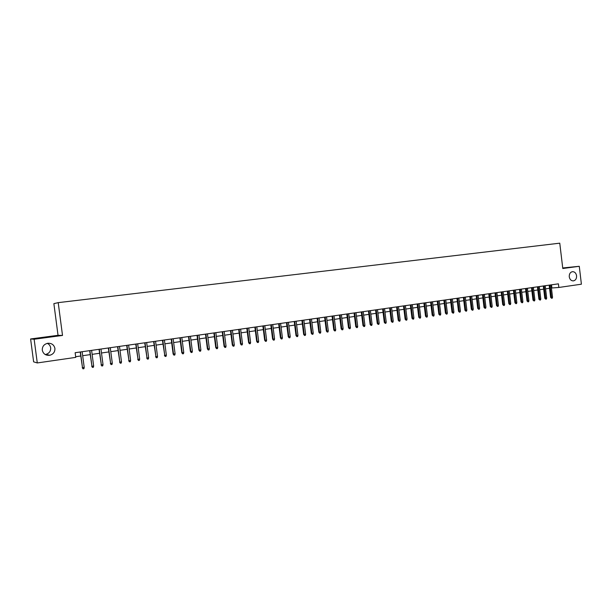 <?xml version="1.0" encoding="UTF-8"?>
<svg xmlns="http://www.w3.org/2000/svg" width="612" height="612" viewBox="0 0 612 612"><rect width="100%" height="100%" fill="white"/><g stroke="black" fill="none" stroke-linecap="round" stroke-linejoin="round"><path stroke-width="0.92" d="M47.308 343.355C49.22 344.296 50.345 345.788 50.674 347.83C50.811 351.212 49.167 353.407 45.762 354.425L45.196 354.516M54.912 348.419C55.049 351.931 53.359 354.203 49.832 355.258C45.755 355.664 43.245 353.973 42.282 350.179C42.174 346.507 43.988 344.204 47.721 343.278C51.638 343.072 54.04 344.786 54.912 348.419M576.581 275.775C576.688 278.674 575.601 280.38 573.337 280.9C571.141 280.847 569.78 279.477 569.259 276.792C569.152 273.947 570.2 272.241 572.419 271.674C574.653 271.674 576.045 273.036 576.581 275.775M30.6 338.964L34.142 339.239L62.516 335.445L58.033 335.307L30.6 338.964L33.622 361.837L37.278 362.947L75.75 357.377L75.138 352.719L558.412 283.838L558.848 287.464L581.4 284.197L579.273 266.297L562.719 267.964M58.033 335.307L53.871 303.636L58.209 302.642L559.766 243.171L562.788 268.507L579.273 266.297M34.142 339.239L37.278 362.947M62.516 335.445L58.209 302.642M551.427 288.015L558.848 287.464M75.666 356.727L80.723 355.993M82.674 355.71L90.171 354.631M92.129 354.348L99.542 353.277M101.5 352.994L108.837 351.931M110.795 351.648L118.047 350.6M120.006 350.316L127.181 349.284M129.132 349.001L136.231 347.976M138.19 347.692L145.212 346.683M147.163 346.4L154.109 345.397M156.068 345.114L162.937 344.12M164.896 343.837L171.689 342.858M173.647 342.575L180.372 341.603M182.322 341.32L188.978 340.356M190.929 340.081L197.508 339.125M199.466 338.841L205.976 337.901M207.927 337.625L214.368 336.692M216.319 336.409L222.699 335.491M224.65 335.208L230.953 334.297M232.904 334.014L239.147 333.112M241.097 332.836L247.271 331.941M249.222 331.658L255.334 330.778M257.277 330.495L263.328 329.623M265.271 329.34L271.261 328.476M273.204 328.193L279.126 327.344M281.069 327.06L286.936 326.211M288.879 325.936L294.678 325.094M296.621 324.811L302.359 323.985M304.302 323.702L309.986 322.884M311.921 322.601L317.552 321.79M319.487 321.514L325.056 320.711M326.992 320.428L332.5 319.632M334.435 319.357L339.889 318.569M341.817 318.286L347.218 317.506M349.154 317.23L354.493 316.458M356.429 316.175L361.715 315.41M363.643 315.134L368.883 314.377M370.811 314.101L375.998 313.352M377.918 313.076L383.051 312.334M384.979 312.051L390.058 311.317M391.978 311.041L397.012 310.315M398.932 310.039L403.912 309.32M405.832 309.045L410.759 308.333M412.679 308.05L417.56 307.346M419.472 307.071L424.307 306.375M426.22 306.099L431.009 305.403M432.921 305.128L437.657 304.447M439.569 304.172L444.258 303.491M446.171 303.215L450.814 302.55M452.719 302.274L457.317 301.609M459.222 301.334L463.781 300.676M465.678 300.4L470.192 299.75M472.089 299.475L476.557 298.824M478.462 298.557L482.883 297.914M484.781 297.639L489.156 297.011M491.053 296.736L495.391 296.109M497.281 295.833L501.58 295.214M503.469 294.946L507.723 294.326M509.612 294.058L513.828 293.446M515.709 293.171L519.886 292.574M521.768 292.299L525.899 291.702M527.781 291.434L531.874 290.838M533.756 290.57L537.81 289.981M539.685 289.713L543.701 289.132M545.575 288.864L549.553 288.29M551.504 284.817L551.879 287.954M549.178 285.154L550.647 297.432L551.481 297.386L550.004 285.031M552.529 297.225L552.223 298.212L551.642 298.296L551.481 297.386L552.529 297.225L551.052 284.886M551.642 298.296L550.647 297.432M543.326 285.988L544.795 298.304L545.629 298.266L544.144 285.873M546.684 298.105L546.378 299.092L545.789 299.184L545.629 298.266L546.684 298.105L545.2 285.72M545.789 299.184L544.795 298.304M537.428 286.829L538.912 299.192L539.73 299.146L538.246 286.707M540.794 298.985L540.488 299.979L539.899 300.064L539.73 299.146L540.794 298.985L539.31 286.561M539.899 300.064L538.912 299.192M531.491 287.671L532.983 300.079L533.802 300.033L532.302 287.556M534.873 299.872L534.567 300.867L533.97 300.959L533.802 300.033L534.873 299.872L533.373 287.403M533.97 300.959L532.983 300.079M525.517 288.527L527.016 300.974L527.827 300.928L526.32 288.413M528.906 300.767L528.6 301.77L527.995 301.861L527.827 300.928L528.906 300.767L527.399 288.252M527.995 301.861L527.016 300.974M519.496 289.384L521.003 301.877L521.807 301.831L520.299 289.269M522.893 301.67L522.587 302.672L521.982 302.764L521.807 301.831L522.893 301.67L521.386 289.116M521.982 302.764L521.003 301.877M513.437 290.249L514.944 302.779L515.748 302.741L514.233 290.134M516.842 302.58L516.536 303.583L515.931 303.674L515.748 302.741L516.842 302.58L515.327 289.973M515.931 303.674L514.944 302.779M507.333 291.113L508.847 303.697L509.643 303.659L508.121 291.006M510.745 303.491L510.439 304.501L509.827 304.592L509.643 303.659L510.745 303.491L509.222 290.845M509.827 304.592L508.847 303.697M501.19 291.993L502.712 304.615L503.5 304.577L501.97 291.878M504.609 304.409L504.303 305.426L503.691 305.518L503.5 304.577L504.609 304.409L503.079 291.725M503.691 305.518L502.712 304.615M495.001 292.873L496.531 305.541L497.311 305.51L495.774 292.765M498.428 305.342L498.122 306.352L497.502 306.444L497.311 305.51L498.428 305.342L496.89 292.605M497.502 306.444L496.531 305.541M488.766 293.76L490.304 306.474L491.076 306.444L489.531 293.653M492.209 306.275L491.903 307.293L491.275 307.385L491.076 306.444L492.209 306.275L490.663 293.492M491.275 307.385L490.304 306.474M482.486 294.655L484.031 307.415L484.803 307.385L483.251 294.548M485.936 307.209L485.63 308.234L485.002 308.326L484.803 307.385L485.936 307.209L484.383 294.387M485.002 308.326L484.031 307.415M476.167 295.558L477.712 308.364L478.477 308.333L476.916 295.451M479.624 308.157L479.318 309.182L478.683 309.282L478.477 308.333L479.624 308.157L478.064 295.29M478.683 309.282L477.712 308.364M469.794 296.468L471.355 309.312L472.112 309.282L470.544 296.361M473.26 309.114L472.961 310.139L472.319 310.238L472.112 309.282L473.26 309.114L471.691 296.193M472.319 310.238L471.355 309.312M463.376 297.378L464.944 310.276L465.701 310.246L464.126 297.271M466.857 310.07L466.551 311.103L465.908 311.202L465.701 310.246L466.857 310.07L465.281 297.111M465.908 311.202L464.944 310.276M456.919 298.304L458.495 311.24L459.237 311.217L457.654 298.197M460.408 311.041L460.102 312.074L459.451 312.174L459.237 311.217L460.408 311.041L458.824 298.029M459.451 312.174L458.495 311.24M450.409 299.23L451.993 312.219L452.735 312.189L451.143 299.123M453.905 312.013L453.599 313.053L452.949 313.153L452.735 312.189L453.905 312.013L452.314 298.954M452.949 313.153L451.993 312.219M443.853 300.163L445.444 313.199L446.179 313.176L444.58 300.064M447.364 313L447.058 314.04L446.4 314.14L446.179 313.176L447.364 313L445.766 299.895M446.4 314.14L445.444 313.199M437.251 301.104L438.85 314.185L439.577 314.163L437.97 301.005M440.77 313.987L440.464 315.035L439.798 315.134L439.577 314.163L440.77 313.987L439.164 300.836M439.798 315.134L438.85 314.185M430.596 302.053L432.202 315.188L432.921 315.165L431.307 301.953M434.122 314.981L433.824 316.029L433.151 316.129L432.921 315.165L434.122 314.981L432.508 301.785M433.151 316.129L432.202 315.188M423.894 303.009L425.508 316.19L426.227 316.167L424.598 302.909M427.436 315.983L427.13 317.039L426.457 317.138L426.227 316.167L427.436 315.983L425.814 302.733M426.457 317.138L425.508 316.19M417.147 303.973L418.769 317.2L419.472 317.177L417.843 303.873M420.696 316.993L420.39 318.049L419.71 318.156L419.472 317.177L420.696 316.993L419.059 303.697M419.71 318.156L418.769 317.2M410.346 304.944L411.975 318.217L412.672 318.194L411.034 304.845M413.903 318.01L413.597 319.074L412.916 319.173L412.672 318.194L413.903 318.01L412.266 304.669M412.916 319.173L411.975 318.217M403.492 305.916L405.136 319.242L405.825 319.227L404.172 305.816M407.057 319.036L406.758 320.107L406.07 320.206L405.825 319.227L407.057 319.036L405.412 305.64M406.07 320.206L405.136 319.242M396.591 306.903L398.236 320.275L398.925 320.26L397.264 306.803M400.164 320.076L399.866 321.139L399.169 321.246L398.925 320.26L400.164 320.076L398.511 306.627M399.169 321.246L398.236 320.275M389.637 307.89L391.29 321.315L391.971 321.3L390.303 307.798M393.225 321.116L392.919 322.187L392.223 322.295L391.971 321.3L393.225 321.116L391.558 307.622M392.223 322.295L391.29 321.315M382.63 308.892L384.29 322.363L384.963 322.356L383.288 308.8M386.226 322.164L385.92 323.235L385.223 323.343L384.963 322.356L386.226 322.164L384.55 308.616M385.223 323.343L384.29 322.363M375.569 309.894L377.244 323.427L377.902 323.411L376.219 309.802M379.172 323.22L378.874 324.299L378.162 324.406L377.902 323.411L379.172 323.22L377.497 309.626M378.162 324.406L377.244 323.427M368.455 310.911L370.138 324.49L370.788 324.475L369.097 310.82M372.073 324.284L371.767 325.37L371.056 325.477L370.788 324.475L372.073 324.284L370.382 310.636M371.056 325.477L370.138 324.49M361.287 311.936L362.977 325.561L363.62 325.553L361.922 311.845M364.913 325.362L364.614 326.448L363.895 326.556L363.62 325.553L364.913 325.362L363.214 311.661M363.895 326.556L362.977 325.561M354.065 312.962L355.763 326.64L356.398 326.632L354.685 312.877M357.699 326.441L357.4 327.535L356.674 327.642L356.398 326.632L357.699 326.441L355.993 312.686M356.674 327.642L355.763 326.64M346.782 314.002L348.496 327.734L349.115 327.726L347.402 313.91M350.431 327.527L350.133 328.629L349.406 328.736L349.115 327.726L350.431 327.527L348.718 313.727M349.406 328.736L348.496 327.734M339.453 315.042L341.167 328.828L341.787 328.828L340.058 314.958M343.11 328.629L342.812 329.73L342.07 329.837L341.787 328.828L343.11 328.629L341.381 314.767M342.07 329.837L341.167 328.828M332.056 316.098L333.785 329.937L334.397 329.937L332.66 316.014M335.728 329.738L335.43 330.84L334.688 330.947L334.397 329.937L335.728 329.738L333.991 315.823M334.688 330.947L333.785 329.937M324.612 317.161L326.341 331.054L326.946 331.054L325.202 317.077M328.292 330.847L327.994 331.956L327.244 332.071L326.946 331.054L328.292 330.847L326.548 316.886M327.244 332.071L326.341 331.054M317.1 318.232L318.844 332.178L319.441 332.178L317.682 318.148M320.795 331.972L320.497 333.089L319.739 333.196L319.441 332.178L320.795 331.972L319.043 317.957M319.739 333.196L318.844 332.178M309.534 319.311L311.294 333.31L311.875 333.31L310.108 319.227M313.237 333.104L312.939 334.221L312.181 334.336L311.875 333.31L313.237 333.104L311.477 319.036M312.181 334.336L311.294 333.31M301.907 320.397L303.674 334.45L304.248 334.458L302.473 320.313M305.625 334.251L305.327 335.368L304.562 335.483L304.248 334.458L305.625 334.251L303.85 320.122M304.562 335.483L303.674 334.45M294.227 321.491L296.001 335.598L296.56 335.606L294.777 321.415M297.952 335.399L297.654 336.524L296.881 336.638L296.56 335.606L297.952 335.399L296.17 321.216M296.881 336.638L296.001 335.598M286.477 322.593L288.26 336.761L288.81 336.768L287.02 322.516M290.21 336.562L289.912 337.686L289.139 337.801L288.81 336.768L290.21 336.562L288.42 322.317M289.139 337.801L288.26 336.761M278.667 323.71L280.464 337.931L281.007 337.939L279.202 323.633M282.415 337.732L282.117 338.864L281.336 338.979L281.007 337.939L282.415 337.732L280.617 323.434M281.336 338.979L280.464 337.931M270.802 324.834L272.6 339.109L273.136 339.117L271.323 324.758M274.558 338.91L274.26 340.043L273.472 340.165L273.136 339.117L274.558 338.91L272.745 324.551M273.472 340.165L272.6 339.109M262.869 325.959L264.675 340.295L265.203 340.31L263.374 325.89M266.633 340.096L266.335 341.236L265.539 341.358L265.203 340.31L266.633 340.096L264.812 325.683M265.539 341.358L264.675 340.295M254.867 327.099L256.688 341.496L257.201 341.511L255.365 327.03M258.647 341.289L258.348 342.437L257.553 342.559L257.201 341.511L258.647 341.289L256.818 326.823M257.553 342.559L256.688 341.496M246.804 328.254L248.64 342.697L249.138 342.72L247.294 328.185M250.599 342.498L250.3 343.646L249.489 343.768L249.138 342.72L250.599 342.498L248.755 327.971M249.489 343.768L248.64 342.697M238.68 329.409L240.524 343.913L241.013 343.936L239.154 329.34M242.482 343.714L242.184 344.87L241.365 344.992L241.013 343.936L242.482 343.714L240.623 329.134M241.365 344.992L240.524 343.913M230.487 330.579L232.338 345.145L232.812 345.168L230.953 330.511M234.297 344.946L233.998 346.101L233.18 346.224L232.812 345.168L234.297 344.946L232.43 330.296M233.18 346.224L232.338 345.145M222.225 331.758L224.084 346.377L224.55 346.407L222.676 331.689M226.042 346.178L225.752 347.341L224.925 347.471L224.55 346.407L226.042 346.178L224.176 331.475M224.925 347.471L224.084 346.377M213.894 332.943L215.768 347.624L216.22 347.654L214.338 332.882M217.727 347.425L217.436 348.595L216.602 348.718L216.22 347.654L217.727 347.425L215.845 332.668M216.602 348.718L215.768 347.624M205.494 334.137L207.384 348.886L207.828 348.909L205.93 334.075M209.342 348.687L209.052 349.857L208.21 349.988L207.828 348.909L209.342 348.687L207.445 333.861M208.21 349.988L207.384 348.886M197.026 335.345L198.923 350.148L199.359 350.179L197.447 335.284M200.889 349.957L200.591 351.127L199.742 351.257L199.359 350.179L200.889 349.957L198.977 335.07M199.742 351.257L198.923 350.148M188.488 336.562L190.393 351.433L190.814 351.464L188.894 336.508M192.359 351.234L192.069 352.413L191.212 352.543L190.814 351.464L192.359 351.234L190.439 336.286M191.212 352.543L190.393 351.433M179.882 337.793L181.795 352.719L182.208 352.757L180.272 337.732M183.761 352.52L183.47 353.705L182.606 353.835L182.208 352.757L183.761 352.52L181.833 337.51M182.606 353.835L181.795 352.719M171.199 339.025L173.127 354.019L173.525 354.057L171.582 338.972M175.093 353.82L174.803 355.014L173.93 355.144L173.525 354.057L175.093 353.82L173.15 338.75M173.93 355.144L173.127 354.019M162.44 340.28L164.766 355.365L162.815 340.226M166.349 355.128L166.059 356.329L165.179 356.459L164.766 355.365L166.349 355.128L164.399 339.997M165.179 356.459L164.383 355.327M153.612 341.534L155.938 356.697L153.972 341.481M157.529 356.452L157.246 357.653L156.358 357.791L155.938 356.697L157.529 356.452L155.57 341.259M156.358 357.791L155.563 356.651M144.707 342.804L147.033 358.028L145.052 342.758M148.639 357.791L148.349 358.992L147.461 359.129L147.033 358.028L148.639 357.791L146.666 342.529M147.461 359.129L146.673 357.982M135.726 344.082L138.044 359.374L136.063 344.036M139.674 359.129L139.383 360.338L138.48 360.476L138.044 359.374L139.674 359.129L137.685 343.806M138.48 360.476L137.708 359.328M126.669 345.375L128.987 360.736L126.99 345.329M130.624 360.491L130.341 361.7L129.43 361.837L128.987 360.736L130.624 360.491L128.627 345.099M129.43 361.837L128.658 360.682M117.535 346.675L119.853 362.105L117.841 346.637M121.505 361.853L121.214 363.077L120.304 363.214L119.853 362.105L121.505 361.853L119.493 346.4M120.304 363.214L119.539 362.052M108.324 347.991L110.634 363.482L108.615 347.953M112.302 363.237L112.019 364.461L111.093 364.599L110.634 363.482L112.302 363.237L110.275 347.708M111.093 364.599L110.336 363.429M99.029 349.314L101.34 364.882L99.305 349.276M103.015 364.63L102.732 365.854L101.806 365.999L101.34 364.882L103.015 364.63L100.988 349.039M101.806 365.999L101.049 364.821M89.65 350.653L91.961 366.282L89.91 350.615M93.651 366.03L93.376 367.269L92.435 367.407L91.961 366.282L93.651 366.03L91.609 350.37M92.435 367.407L91.693 366.228M80.195 351.999L82.498 367.705L80.44 351.961M84.211 367.445L83.928 368.684L82.98 368.829L82.498 367.705L84.211 367.445L82.153 351.724M82.98 368.829L82.245 367.644M49.832 355.258L45.762 354.425"/></g></svg>
